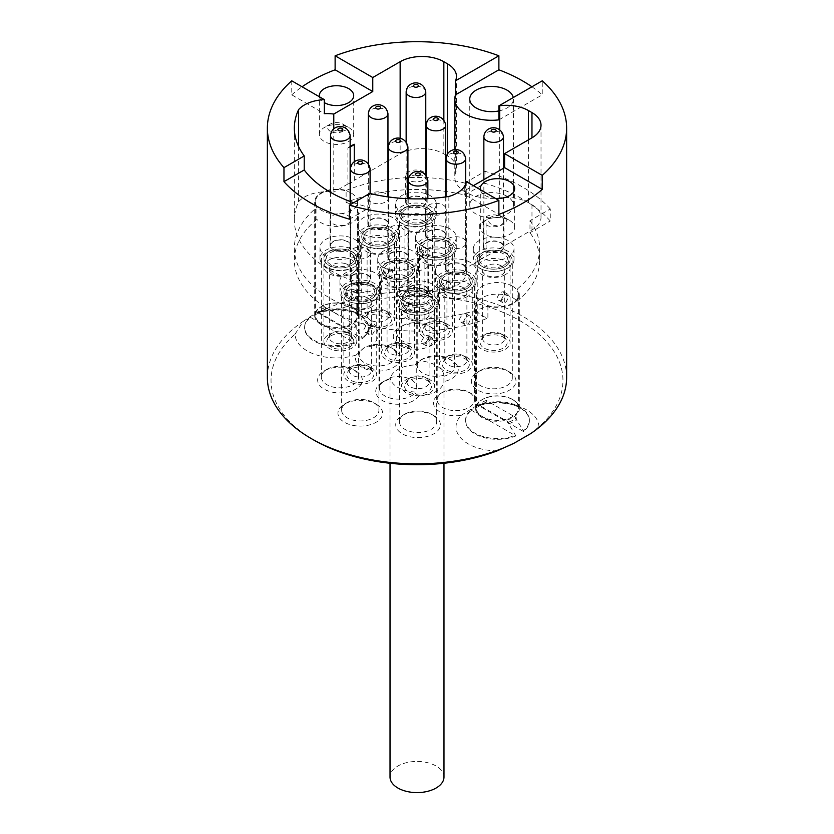<?xml version="1.0" encoding="UTF-8"?>
<svg xmlns="http://www.w3.org/2000/svg" width="834" height="834" viewBox="0 0 834 834"><rect width="100%" height="100%" fill="white"/><g stroke="black" fill="none" stroke-linecap="round" stroke-linejoin="round"><path stroke-width="0.63" stroke-dasharray="4.17 3.13" d="M390.093 377.635A18.64 10.759 180 0 1 416.739 387.362A18.64 10.759 180 0 1 414.936 391.98L414.936 392.981L418.929 395.994A26.98 15.575 0 0 0 443.917 381.565L443.907 375.258A18.64 10.759 180 0 1 417.261 365.532A18.64 10.759 180 0 1 419.064 360.913L419.064 361.914L415.071 364.917A26.98 15.575 0 0 0 390.083 379.334L390.093 377.635A26.98 15.575 0 0 0 397.922 387.466A26.98 15.575 0 0 0 414.936 391.98M443.907 375.258A26.98 15.575 0 0 0 419.064 360.913M443.98 777.017A26.98 15.575 0 0 0 417 761.442A26.98 15.575 0 0 0 390.02 777.017M390.093 378.636A18.64 10.759 0 0 0 384.912 380.752A18.64 10.759 0 0 0 379.449 388.363A18.64 10.759 0 0 0 393.992 398.861A18.64 10.759 0 0 0 414.936 392.981M414.936 275.814A18.64 10.759 180 0 1 384.912 278.806A18.64 10.759 180 0 1 379.449 271.196A18.64 10.759 180 0 1 398.089 260.427A18.64 10.759 180 0 1 416.739 271.196A18.64 10.759 180 0 1 414.936 275.814M418.929 395.994A22.32 12.885 180 0 1 385.933 402.176A22.32 12.885 180 0 1 382.306 382.253A22.32 12.885 180 0 1 390.083 379.334M433.826 415.603L433.826 415.603A22.32 12.885 180 0 1 433.826 433.826A22.32 12.885 180 0 1 402.259 433.826A22.32 12.885 180 0 1 402.259 415.603A22.32 12.885 180 0 1 433.826 415.603L431.22 414.102A18.64 10.759 0 0 0 404.855 414.102A18.64 10.759 0 0 0 399.403 421.712A18.64 10.759 0 0 0 418.043 432.471A18.64 10.759 0 0 0 436.682 421.712A18.64 10.759 0 0 0 431.22 414.102L433.826 415.603M376.061 404.083L376.061 404.083A22.32 12.885 180 0 1 376.061 422.306A22.32 12.885 180 0 1 344.494 422.306A22.32 12.885 180 0 1 344.494 404.083A22.32 12.885 180 0 1 376.061 404.083L373.465 402.582A18.64 10.759 0 0 0 347.1 402.582A18.64 10.759 0 0 0 341.638 410.192A18.64 10.759 0 0 0 360.278 420.962A18.64 10.759 0 0 0 378.928 410.192A18.64 10.759 0 0 0 373.465 402.582L376.061 404.083M497.21 450.85A41.46 23.936 180 0 1 461.139 415.405A22.32 12.885 180 0 1 436.401 409.202A22.32 12.885 180 0 1 440.071 393.773A22.32 12.885 180 0 1 471.637 393.773A22.32 12.885 180 0 1 477.538 405.939A41.46 23.936 180 0 1 521.594 407.451A41.46 23.936 180 0 1 538.941 426.758A145.95 84.265 0 0 0 520.207 320.871A145.95 84.265 0 0 0 336.79 310.05A41.46 23.936 180 0 1 360.632 314.522A41.46 23.936 180 0 1 372.694 345.683A22.32 12.885 180 0 1 393.575 349.112A22.32 12.885 180 0 1 383.723 370.65A22.32 12.885 180 0 1 356.149 355.065A41.46 23.936 180 0 1 295.059 334.142A145.95 84.265 0 0 0 313.793 440.039M355.764 370.942L355.764 370.942A22.32 12.885 180 0 1 355.764 389.165A22.32 12.885 180 0 1 324.197 389.165A22.32 12.885 180 0 1 324.197 370.942A22.32 12.885 180 0 1 355.764 370.942L353.168 369.441A18.64 10.759 0 0 0 326.803 369.441A18.64 10.759 0 0 0 321.34 377.051A18.64 10.759 0 0 0 339.98 387.81A18.64 10.759 0 0 0 358.62 377.051A18.64 10.759 0 0 0 353.168 369.441L355.764 370.942M431.387 327.282L431.387 327.282A22.32 12.885 180 0 1 431.387 345.505A22.32 12.885 180 0 1 399.82 345.505A22.32 12.885 180 0 1 399.82 327.282A22.32 12.885 180 0 1 431.387 327.282L428.791 325.781A18.64 10.759 0 0 0 402.426 325.781A18.64 10.759 0 0 0 396.963 333.392A18.64 10.759 0 0 0 415.603 344.15A18.64 10.759 0 0 0 434.253 333.392A18.64 10.759 0 0 0 428.791 325.781L431.387 327.282M415.071 364.917A22.32 12.885 180 0 1 420.117 360.424A22.32 12.885 180 0 1 451.694 360.424A22.32 12.885 180 0 1 443.917 381.565M509.449 371.943L509.449 371.943A22.32 12.885 180 0 1 509.449 390.166A22.32 12.885 180 0 1 477.882 390.166A22.32 12.885 180 0 1 477.882 371.943A22.32 12.885 180 0 1 509.449 371.943L506.853 370.442A18.64 10.759 0 0 0 480.488 370.442A18.64 10.759 0 0 0 475.026 378.052A18.64 10.759 0 0 0 493.665 388.811A18.64 10.759 0 0 0 512.305 378.052A18.64 10.759 0 0 0 506.853 370.442L509.449 371.943M317.316 312.489L325.375 309.216L325.375 307.527L355.294 324.801L355.294 326.49L362.561 338.604L318.108 312.948L318.108 312.166A31.89 18.411 0 0 1 355.065 312.218L360.632 314.522M310.477 317.347L354.93 343.014A31.89 18.411 180 0 1 321.861 344.327A31.89 18.411 180 0 1 304.629 327.981A31.89 18.411 180 0 1 310.477 317.347L310.477 316.566A31.89 18.411 0 0 0 304.629 327.199A31.89 18.411 0 0 0 304.629 327.314A31.89 18.411 0 0 0 321.945 343.577A31.89 18.411 0 0 0 354.93 342.232L347.663 330.9L347.663 329.201A21.83 12.604 0 0 0 355.294 324.801M347.663 329.201L317.744 311.926L317.744 313.626L309.685 316.889M325.375 307.527A21.83 12.604 0 0 0 317.744 311.926M354.93 343.014L354.93 342.232M330.274 131.292A8.83 5.098 180 0 1 330.274 124.089A8.83 5.098 180 0 1 342.764 124.089L348.664 127.487A17.17 9.914 180 0 1 353.689 134.503A17.17 9.914 180 0 1 336.519 144.418A17.17 9.914 180 0 1 319.349 134.503A17.17 9.914 180 0 1 324.374 127.487A17.17 9.914 180 0 1 348.664 127.487L342.764 124.089A8.83 5.098 180 0 1 342.764 131.292A8.83 5.098 180 0 1 330.274 131.292M350.144 183.053A21.1 12.176 180 0 1 347.893 184.012L347.893 147.962A21.1 12.176 0 0 0 350.144 147.003M354.283 161.838L354.283 180.321A21.1 12.176 180 0 1 350.468 182.896M351.531 306.495A21.225 12.26 180 0 1 353.262 307.621A21.225 12.26 180 0 1 350.572 324.343A21.225 12.26 180 0 1 321.507 323.821A21.225 12.26 180 0 1 319.776 307.621A21.225 12.26 180 0 1 351.531 306.495M321.08 324.634A21.83 12.604 180 0 1 314.689 315.732A21.83 12.604 180 0 1 319.297 307.975A21.83 12.604 180 0 1 346.11 304.41A21.83 12.604 180 0 1 353.741 307.975A21.83 12.604 180 0 1 358.349 315.732A21.83 12.604 180 0 1 344.869 327.376A21.83 12.604 180 0 1 321.08 324.634M347.893 147.962L350.144 146.294M351.437 193.186A21.1 12.176 0 0 0 328.44 190.548A21.1 12.176 0 0 0 315.419 201.797A21.1 12.176 0 0 0 336.519 213.973A21.1 12.176 0 0 0 357.609 201.797A21.1 12.176 0 0 0 351.437 193.186M351.437 306.547A21.1 12.176 0 0 0 328.44 303.91A21.1 12.176 0 0 0 315.419 315.158A21.1 12.176 0 0 0 336.519 327.335A21.1 12.176 0 0 0 357.609 315.158A21.1 12.176 0 0 0 351.437 306.547M318.108 312.948A31.89 18.411 180 0 1 351.177 311.624A31.89 18.411 180 0 1 368.409 327.981A31.89 18.411 180 0 1 362.561 338.604M362.561 337.822A31.89 18.411 0 0 0 368.409 327.199A31.89 18.411 0 0 0 355.065 312.218M425.767 148.754A30.91 17.848 0 0 0 400.143 153.852L388.279 160.691M387.956 160.879L354.283 180.321M333.777 128.905L333.777 192.164A31.661 18.275 0 0 0 330.525 191.841M347.893 184.012L333.777 192.164M303.284 321.278L315.471 313.25L319.724 311.791L336.79 310.05M295.069 334.142L303.295 321.288A149.63 86.392 180 0 0 267.37 377.448M325.375 309.216A21.83 12.604 0 0 0 323.821 309.8A21.83 12.604 0 0 0 317.744 313.626M347.663 330.9A21.83 12.604 0 0 0 355.294 326.49M356.149 355.065L363.624 348.185L372.694 345.683M346.11 202.495A21.83 12.604 180 0 1 358.349 213.817A21.83 12.604 180 0 1 341.44 226.097A21.83 12.604 180 0 1 316.91 219.352L316.91 207.332A21.83 12.604 180 0 1 314.689 201.797A21.83 12.604 180 0 1 346.11 190.475L346.11 202.495A122.65 70.807 0 0 1 464.757 195.052L485.044 183.344A149.63 86.392 180 0 1 550.263 220.989L550.263 208.98L529.976 220.687L529.976 232.707L550.263 220.989M478.289 405.418L486.337 402.155L486.337 400.456L516.256 417.73L516.256 419.419L523.523 430.751A31.89 18.411 0 0 0 529.371 420.127A31.89 18.411 0 0 0 516.027 405.147A31.89 18.411 0 0 0 479.07 405.095L479.07 405.877A31.89 18.411 180 0 1 512.139 404.563A31.89 18.411 180 0 1 529.371 420.909A31.89 18.411 180 0 1 523.523 431.532L479.07 405.877M523.523 430.751L523.523 431.532M491.236 224.231A8.83 5.098 180 0 1 491.236 217.017A8.83 5.098 180 0 1 503.726 217.017L509.626 220.426A17.17 9.914 180 0 1 514.651 227.432A17.17 9.914 180 0 1 497.481 237.346A17.17 9.914 180 0 1 480.311 227.432A17.17 9.914 180 0 1 485.336 220.426A17.17 9.914 180 0 1 509.626 220.426L503.726 217.017A8.83 5.098 180 0 1 503.726 224.231A8.83 5.098 180 0 1 491.236 224.231M486.107 256.434L486.107 220.374A21.1 12.176 0 0 0 482.563 222.021A21.1 12.176 0 0 0 479.717 224.075L479.717 260.125A21.1 12.176 180 0 1 486.107 256.434L531.967 229.955A30.91 17.848 0 0 0 541.016 217.34A30.91 17.848 0 0 0 531.967 204.716L528.402 202.662A30.91 17.848 0 0 0 499.712 197.877A36.79 21.246 180 0 1 454.791 177.162A36.79 21.246 180 0 1 455.698 172.471A30.91 17.848 0 0 0 456.469 168.52A30.91 17.848 0 0 0 447.41 155.906L446.638 155.458M512.493 399.423A21.225 12.26 180 0 1 514.224 400.56A21.225 12.26 180 0 1 511.534 417.271A21.225 12.26 180 0 1 482.469 416.76A21.225 12.26 180 0 1 480.738 400.56A21.225 12.26 180 0 1 512.493 399.423M482.042 417.573A21.83 12.604 180 0 1 475.651 408.66A21.83 12.604 180 0 1 480.259 400.914A21.83 12.604 180 0 1 514.703 400.914A21.83 12.604 180 0 1 517.09 403.114A21.83 12.604 180 0 1 519.311 408.66A21.83 12.604 180 0 1 505.842 420.305A21.83 12.604 180 0 1 482.042 417.573M486.107 220.374L479.717 224.075M512.399 286.114A21.1 12.176 0 0 0 489.412 283.477A21.1 12.176 0 0 0 476.391 294.725A21.1 12.176 0 0 0 497.481 306.912A21.1 12.176 0 0 0 518.581 294.725A21.1 12.176 0 0 0 512.399 286.114M512.399 399.476A21.1 12.176 0 0 0 489.412 396.838A21.1 12.176 0 0 0 476.391 408.087A21.1 12.176 0 0 0 497.481 420.273A21.1 12.176 0 0 0 518.581 408.087A21.1 12.176 0 0 0 512.399 399.476M515.892 435.942A31.89 18.411 180 0 1 482.823 437.256A31.89 18.411 180 0 1 465.591 420.909L465.591 420.127A31.89 18.411 0 0 1 471.439 409.504L471.439 410.286L515.892 435.942L508.625 423.828L508.625 422.14L478.706 404.865L478.706 406.554L470.657 409.828M486.337 400.456A21.83 12.604 0 0 0 478.706 404.865M508.625 422.14A21.83 12.604 0 0 0 516.256 417.73M465.591 420.909A31.89 18.411 180 0 1 471.439 410.286M465.591 420.127A31.89 18.411 0 0 0 497.272 438.538A31.89 18.411 0 0 0 515.892 435.16M466.258 181.562L466.258 195.583A31.463 18.16 0 0 0 466.352 194.218A31.463 18.16 0 0 0 465.57 190.183L465.57 268.287L479.717 260.125M465.57 190.183L473.368 185.669M487.89 306.047L487.89 318.067A21.83 12.604 180 0 1 475.651 306.745A21.83 12.604 180 0 1 492.56 294.465A21.83 12.604 180 0 1 517.09 301.21L517.09 289.189A21.83 12.604 180 0 1 519.311 294.725A21.83 12.604 180 0 1 487.89 306.047A122.65 70.807 180 0 1 360.653 311.155A122.65 70.807 180 0 1 294.35 248.261A122.65 70.807 180 0 1 316.91 207.332M508.625 423.828A21.83 12.604 0 0 0 516.256 419.419M486.337 402.155A21.83 12.604 0 0 0 484.783 402.739A21.83 12.604 0 0 0 478.706 406.554M335.497 250.586A9.81 5.661 0 0 0 350.144 245.655A9.81 5.661 0 0 0 340.335 239.994A9.81 5.661 0 0 0 330.525 245.655A9.81 5.661 0 0 0 335.497 250.586M347.622 241.453A10.3 5.953 180 0 1 350.634 245.655A10.3 5.953 180 0 1 340.335 251.607A10.3 5.953 180 0 1 330.035 245.655A10.3 5.953 180 0 1 336.394 240.161A10.3 5.953 180 0 1 347.622 241.453M350.363 248.251A20.36 11.759 0 0 0 319.975 258.477A20.36 11.759 0 0 0 340.335 270.226A20.36 11.759 0 0 0 360.695 258.477A20.36 11.759 0 0 0 350.363 248.251M330.306 257.894A20.36 11.759 0 0 0 360.695 247.656A20.36 11.759 0 0 0 350.363 237.429A20.36 11.759 0 0 0 319.975 247.656A20.36 11.759 0 0 0 330.306 257.894M332.245 266.744A16.44 9.487 0 0 0 356.764 258.477A16.44 9.487 0 0 0 348.424 250.221A16.44 9.487 0 0 0 323.894 258.477A16.44 9.487 0 0 0 332.245 266.744M352.626 262.502A14.126 8.152 0 0 0 354.273 257.174A14.126 8.152 0 0 0 340.335 250.325A14.126 8.152 0 0 0 326.386 257.174A14.126 8.152 0 0 0 335.643 266.182A14.126 8.152 0 0 0 352.626 262.502M354.638 271.446A16.44 9.487 180 0 1 332.245 275.032A16.44 9.487 180 0 1 323.894 266.776A16.44 9.487 180 0 1 324.113 265.254A16.44 9.487 180 0 1 348.424 258.519A16.44 9.487 180 0 1 356.556 265.254A16.44 9.487 180 0 1 356.764 266.776A16.44 9.487 180 0 1 354.638 271.446M348.424 333.141A16.44 9.487 0 0 0 323.894 341.398A16.44 9.487 0 0 0 340.335 350.885A16.44 9.487 0 0 0 356.764 341.398A16.44 9.487 0 0 0 348.424 333.141M351.573 297.446C352.646 293.349 354.096 291.014 355.909 290.451C357.181 290.524 356.139 301.137 352.855 299.771L351.573 297.446M345.766 331.838A11.04 6.37 0 0 0 330.003 335.132A11.04 6.37 0 0 0 329.294 337.395A11.04 6.37 0 0 0 340.335 343.764A11.04 6.37 0 0 0 351.375 337.395A11.04 6.37 0 0 0 350.655 335.132A11.04 6.37 0 0 0 345.766 331.838M346.975 334.611A13.49 7.787 180 0 1 352.949 338.646A13.49 7.787 180 0 1 340.335 349.185A13.49 7.787 180 0 1 327.71 338.646A13.49 7.787 180 0 1 346.975 334.611M345.766 263.742A11.04 6.37 180 0 1 351.375 269.288A11.04 6.37 180 0 1 340.335 275.668A11.04 6.37 180 0 1 329.294 269.288A11.04 6.37 180 0 1 345.766 263.742M351.354 290.868L351.083 288.877C349.404 289.492 347.893 291.796 346.527 295.799L348.039 298.197C350.561 297.863 351.667 295.413 351.354 290.868M348.424 250.221A16.44 9.487 0 0 0 323.894 258.477A16.44 9.487 0 0 0 340.335 267.964A16.44 9.487 0 0 0 356.764 258.477A16.44 9.487 0 0 0 348.424 250.221M371.213 227.828A9.81 5.661 0 0 0 381.899 229.058A9.81 5.661 0 0 0 387.956 223.825A9.81 5.661 0 0 0 378.146 218.164A9.81 5.661 0 0 0 368.336 223.825A9.81 5.661 0 0 0 371.213 227.828M385.433 219.623A10.3 5.953 180 0 1 388.446 223.825A10.3 5.953 180 0 1 378.146 229.777A10.3 5.953 180 0 1 367.846 223.825A10.3 5.953 180 0 1 374.205 218.331A10.3 5.953 180 0 1 385.433 219.623M392.543 228.339A20.36 11.759 0 0 0 370.359 225.785A20.36 11.759 0 0 0 357.786 236.648A20.36 11.759 0 0 0 378.146 248.396A20.36 11.759 0 0 0 398.506 236.648A20.36 11.759 0 0 0 392.543 228.339M363.749 234.145A20.36 11.759 0 0 0 385.933 236.689A20.36 11.759 0 0 0 398.506 225.826A20.36 11.759 0 0 0 392.543 217.518A20.36 11.759 0 0 0 370.359 214.974A20.36 11.759 0 0 0 357.786 225.826A20.36 11.759 0 0 0 363.749 234.145M366.522 243.361A16.44 9.487 0 0 0 384.432 245.415A16.44 9.487 0 0 0 394.586 236.648A16.44 9.487 0 0 0 389.77 229.944A16.44 9.487 0 0 0 371.86 227.88A16.44 9.487 0 0 0 361.716 236.648A16.44 9.487 0 0 0 366.522 243.361M388.133 242.423A14.126 8.152 0 0 0 392.095 235.344A14.126 8.152 0 0 0 378.146 228.495A14.126 8.152 0 0 0 364.208 235.344A14.126 8.152 0 0 0 371.703 243.914A14.126 8.152 0 0 0 388.133 242.423M389.77 251.649A16.44 9.487 180 0 1 366.522 251.649A16.44 9.487 180 0 1 361.716 244.946A16.44 9.487 180 0 1 361.925 243.413A16.44 9.487 180 0 1 373.1 235.907A16.44 9.487 180 0 1 389.77 238.232A16.44 9.487 180 0 1 394.367 243.413A16.44 9.487 180 0 1 394.586 244.946A16.44 9.487 180 0 1 389.77 251.649M389.77 312.854A16.44 9.487 0 0 0 371.86 310.801A16.44 9.487 0 0 0 361.716 319.568A16.44 9.487 0 0 0 378.146 329.055A16.44 9.487 0 0 0 394.586 319.568A16.44 9.487 0 0 0 389.77 312.854M385.767 277.096C387.153 272.916 389.207 270.883 391.959 270.998C394.378 272.051 390.958 282.101 387.049 279.494L385.767 277.096M385.954 311.051A11.04 6.37 0 0 0 367.825 313.303A11.04 6.37 0 0 0 367.106 315.554A11.04 6.37 0 0 0 378.146 321.934A11.04 6.37 0 0 0 389.186 315.554A11.04 6.37 0 0 0 388.477 313.303A11.04 6.37 0 0 0 385.954 311.051M387.685 314.053A13.49 7.787 180 0 1 390.771 316.816A13.49 7.787 180 0 1 378.146 327.355A13.49 7.787 180 0 1 365.521 316.816A13.49 7.787 180 0 1 387.685 314.053M385.954 242.955A11.04 6.37 180 0 1 389.186 247.458A11.04 6.37 180 0 1 378.146 253.838A11.04 6.37 180 0 1 367.106 247.458A11.04 6.37 180 0 1 373.924 241.579A11.04 6.37 180 0 1 385.954 242.955M388.613 270.727L388.008 268.725C385.423 268.704 383.306 270.706 381.67 274.73L383.108 277.222C386.611 277.764 388.446 275.606 388.613 270.727M389.77 229.934A16.44 9.487 0 0 0 371.86 227.88A16.44 9.487 0 0 0 361.716 236.648A16.44 9.487 0 0 0 378.146 246.134A16.44 9.487 0 0 0 394.586 236.648A16.44 9.487 0 0 0 389.77 229.934M408.358 205.571A9.81 5.661 0 0 0 419.252 207.332A9.81 5.661 0 0 0 425.767 201.995A9.81 5.661 0 0 0 415.957 196.334A9.81 5.661 0 0 0 406.148 201.995A9.81 5.661 0 0 0 408.358 205.571M423.245 197.794A10.3 5.953 180 0 1 426.257 201.995A10.3 5.953 180 0 1 415.957 207.947A10.3 5.953 180 0 1 405.658 201.995A10.3 5.953 180 0 1 412.017 196.501A10.3 5.953 180 0 1 423.245 197.794M431.741 207.385A20.36 11.759 0 0 0 409.129 203.736A20.36 11.759 0 0 0 395.597 214.818A20.36 11.759 0 0 0 415.957 226.567A20.36 11.759 0 0 0 436.318 214.818A20.36 11.759 0 0 0 431.741 207.385M400.174 211.429A20.36 11.759 0 0 0 422.786 215.078A20.36 11.759 0 0 0 436.318 203.996A20.36 11.759 0 0 0 431.741 196.574A20.36 11.759 0 0 0 409.129 192.925A20.36 11.759 0 0 0 395.597 203.996A20.36 11.759 0 0 0 400.174 211.429M403.218 220.812A16.44 9.487 0 0 0 421.472 223.762A16.44 9.487 0 0 0 432.398 214.818A16.44 9.487 0 0 0 428.697 208.823A16.44 9.487 0 0 0 410.453 205.883A16.44 9.487 0 0 0 399.528 214.818A16.44 9.487 0 0 0 403.218 220.812M424.881 221.146A14.126 8.152 0 0 0 429.906 213.514A14.126 8.152 0 0 0 415.957 206.665A14.126 8.152 0 0 0 402.019 213.514A14.126 8.152 0 0 0 408.889 221.886A14.126 8.152 0 0 0 424.881 221.146M426.341 230.465A16.44 9.487 180 0 1 403.218 229.11A16.44 9.487 180 0 1 399.528 223.116A16.44 9.487 180 0 1 399.736 221.583A16.44 9.487 180 0 1 411.715 213.942A16.44 9.487 180 0 1 428.697 217.121A16.44 9.487 180 0 1 432.179 221.583A16.44 9.487 180 0 1 432.398 223.116A16.44 9.487 180 0 1 426.341 230.465M428.697 291.744A16.44 9.487 0 0 0 410.453 288.793A16.44 9.487 0 0 0 399.528 297.738A16.44 9.487 0 0 0 415.957 307.225A16.44 9.487 0 0 0 432.398 297.738A16.44 9.487 0 0 0 428.697 291.744M422.067 255.673C423.589 251.441 425.872 249.554 428.916 250.033C431.626 251.597 427.164 261.198 423.245 258.04L422.067 255.673M424.516 289.7A11.04 6.37 0 0 0 414.185 287.438A11.04 6.37 0 0 0 405.637 291.473A11.04 6.37 0 0 0 404.917 293.724A11.04 6.37 0 0 0 415.957 300.104A11.04 6.37 0 0 0 426.998 293.724A11.04 6.37 0 0 0 426.289 291.473A11.04 6.37 0 0 0 424.516 289.7M426.414 292.817A13.49 7.787 180 0 1 428.582 294.975A13.49 7.787 180 0 1 415.957 305.525A13.49 7.787 180 0 1 403.343 294.975A13.49 7.787 180 0 1 413.789 290.044A13.49 7.787 180 0 1 426.414 292.817M424.516 221.604A11.04 6.37 180 0 1 426.998 225.628A11.04 6.37 180 0 1 415.957 232.008A11.04 6.37 180 0 1 404.917 225.628A11.04 6.37 180 0 1 412.257 219.623A11.04 6.37 180 0 1 424.516 221.604M426.007 249.502L425.371 247.521C422.484 247.166 420.159 249.012 418.407 253.077L419.7 255.527C423.516 256.538 425.621 254.526 426.007 249.502M428.697 208.823A16.44 9.487 0 0 0 410.453 205.873A16.44 9.487 0 0 0 399.528 214.818A16.44 9.487 0 0 0 415.957 224.304A16.44 9.487 0 0 0 432.398 214.818A16.44 9.487 0 0 0 428.697 208.823M428.968 239.348A9.81 5.661 0 0 0 439.664 240.578A9.81 5.661 0 0 0 445.721 235.344A9.81 5.661 0 0 0 435.911 229.684A9.81 5.661 0 0 0 426.091 235.344A9.81 5.661 0 0 0 428.968 239.348M443.188 231.133A10.3 5.953 180 0 1 446.211 235.344A10.3 5.953 180 0 1 435.911 241.297A10.3 5.953 180 0 1 425.601 235.344A10.3 5.953 180 0 1 431.96 229.85A10.3 5.953 180 0 1 443.188 231.133M450.308 239.848A20.36 11.759 0 0 0 428.113 237.304A20.36 11.759 0 0 0 415.551 248.167A20.36 11.759 0 0 0 435.911 259.916A20.36 11.759 0 0 0 456.271 248.167A20.36 11.759 0 0 0 450.308 239.848M421.514 245.655A20.36 11.759 0 0 0 443.698 248.209A20.36 11.759 0 0 0 456.271 237.346A20.36 11.759 0 0 0 450.308 229.037A20.36 11.759 0 0 0 428.113 226.483A20.36 11.759 0 0 0 415.551 237.346A20.36 11.759 0 0 0 421.514 245.655M424.287 254.881A16.44 9.487 0 0 0 442.197 256.935A16.44 9.487 0 0 0 452.341 248.167A16.44 9.487 0 0 0 447.524 241.453A16.44 9.487 0 0 0 429.614 239.4A16.44 9.487 0 0 0 419.471 248.167A16.44 9.487 0 0 0 424.287 254.881M445.898 253.932A14.126 8.152 0 0 0 449.849 246.854A14.126 8.152 0 0 0 435.911 240.015A14.126 8.152 0 0 0 421.962 246.854A14.126 8.152 0 0 0 429.468 255.423A14.126 8.152 0 0 0 445.898 253.932M447.524 263.169A16.44 9.487 180 0 1 424.287 263.169A16.44 9.487 180 0 1 419.471 256.455A16.44 9.487 180 0 1 419.69 254.933A16.44 9.487 180 0 1 430.865 247.427A16.44 9.487 180 0 1 447.524 249.752A16.44 9.487 180 0 1 452.132 254.933A16.44 9.487 180 0 1 452.341 256.455A16.44 9.487 180 0 1 447.524 263.169M447.524 324.374A16.44 9.487 0 0 0 429.614 322.31A16.44 9.487 0 0 0 419.471 331.077A16.44 9.487 0 0 0 435.911 340.574A16.44 9.487 0 0 0 452.341 331.077A16.44 9.487 0 0 0 447.524 324.374M443.532 288.616C444.908 284.436 446.972 282.403 449.724 282.517C452.132 283.57 448.723 293.62 444.814 291.014L443.532 288.616M443.709 322.57A11.04 6.37 0 0 0 425.58 324.822A11.04 6.37 0 0 0 424.871 327.074A11.04 6.37 0 0 0 435.911 333.444A11.04 6.37 0 0 0 446.941 327.074A11.04 6.37 0 0 0 446.232 324.822A11.04 6.37 0 0 0 443.709 322.57M445.45 325.573A13.49 7.787 180 0 1 448.525 328.325A13.49 7.787 180 0 1 435.911 338.875A13.49 7.787 180 0 1 423.286 328.325A13.49 7.787 180 0 1 445.45 325.573M443.709 254.474A11.04 6.37 180 0 1 446.941 258.978A11.04 6.37 180 0 1 435.911 265.348A11.04 6.37 180 0 1 424.871 258.978A11.04 6.37 180 0 1 431.678 253.088A11.04 6.37 180 0 1 443.709 254.474M446.367 282.246L445.773 280.234C443.177 280.214 441.061 282.226 439.435 286.25L440.863 288.731C444.376 289.283 446.211 287.125 446.367 282.246M447.524 241.453A16.44 9.487 0 0 0 429.614 239.4A16.44 9.487 0 0 0 419.471 248.167A16.44 9.487 0 0 0 435.911 257.654A16.44 9.487 0 0 0 452.341 248.167A16.44 9.487 0 0 0 447.524 241.453M391.156 261.178A9.81 5.661 0 0 0 401.852 262.408A9.81 5.661 0 0 0 407.909 257.174A9.81 5.661 0 0 0 398.089 251.514A9.81 5.661 0 0 0 388.279 257.174A9.81 5.661 0 0 0 391.156 261.178M405.376 252.973A10.3 5.953 180 0 1 408.399 257.174A10.3 5.953 180 0 1 398.089 263.127A10.3 5.953 180 0 1 387.789 257.174A10.3 5.953 180 0 1 394.148 251.68A10.3 5.953 180 0 1 405.376 252.973M412.486 261.678A20.36 11.759 0 0 0 390.302 259.134A20.36 11.759 0 0 0 377.729 269.997A20.36 11.759 0 0 0 398.089 281.746A20.36 11.759 0 0 0 418.449 269.997A20.36 11.759 0 0 0 412.486 261.678M383.692 267.485A20.36 11.759 0 0 0 405.887 270.039A20.36 11.759 0 0 0 418.449 259.176A20.36 11.759 0 0 0 412.486 250.867A20.36 11.759 0 0 0 390.302 248.313A20.36 11.759 0 0 0 377.729 259.176A20.36 11.759 0 0 0 383.692 267.485M386.476 276.711A16.44 9.487 0 0 0 404.386 278.764A16.44 9.487 0 0 0 414.529 269.997A16.44 9.487 0 0 0 409.713 263.294A16.44 9.487 0 0 0 391.803 261.23A16.44 9.487 0 0 0 381.659 269.997A16.44 9.487 0 0 0 386.476 276.711M408.087 275.762A14.126 8.152 0 0 0 412.038 268.684A14.126 8.152 0 0 0 398.089 261.845A14.126 8.152 0 0 0 384.151 268.684A14.126 8.152 0 0 0 391.657 277.263A14.126 8.152 0 0 0 408.087 275.762M409.713 284.999A16.44 9.487 180 0 1 386.476 284.999A16.44 9.487 180 0 1 381.659 278.285A16.44 9.487 180 0 1 381.868 276.763A16.44 9.487 180 0 1 393.054 269.257A16.44 9.487 180 0 1 409.713 271.582A16.44 9.487 180 0 1 414.31 276.763A16.44 9.487 180 0 1 414.529 278.285A16.44 9.487 180 0 1 409.713 284.999M409.713 346.204A16.44 9.487 0 0 0 391.803 344.15A16.44 9.487 0 0 0 381.659 352.907A16.44 9.487 0 0 0 398.089 362.404A16.44 9.487 0 0 0 414.529 352.907A16.44 9.487 0 0 0 409.713 346.204M405.72 310.446C407.096 306.266 409.16 304.233 411.902 304.347C414.321 305.4 410.912 315.45 407.002 312.844L405.72 310.446M405.897 344.4A11.04 6.37 0 0 0 387.768 346.652A11.04 6.37 0 0 0 387.059 348.904A11.04 6.37 0 0 0 398.089 355.284A11.04 6.37 0 0 0 409.129 348.904A11.04 6.37 0 0 0 408.42 346.652A11.04 6.37 0 0 0 405.897 344.4M407.638 347.403A13.49 7.787 180 0 1 410.714 350.155A13.49 7.787 180 0 1 398.089 360.705A13.49 7.787 180 0 1 385.475 350.155A13.49 7.787 180 0 1 407.638 347.403M405.897 276.304A11.04 6.37 180 0 1 409.129 280.808A11.04 6.37 180 0 1 398.089 287.177A11.04 6.37 180 0 1 387.059 280.808A11.04 6.37 180 0 1 393.867 274.918A11.04 6.37 180 0 1 405.897 276.304M408.556 304.076L407.962 302.064C405.366 302.044 403.249 304.056 401.613 308.08L403.051 310.561C406.565 311.113 408.399 308.955 408.556 304.076M409.713 263.283A16.44 9.487 0 0 0 391.803 261.23A16.44 9.487 0 0 0 381.659 269.997A16.44 9.487 0 0 0 398.089 279.484A16.44 9.487 0 0 0 414.529 269.997A16.44 9.487 0 0 0 409.713 263.283M353.345 283.007A9.81 5.661 0 0 0 364.031 284.238A9.81 5.661 0 0 0 370.098 279.004A9.81 5.661 0 0 0 360.278 273.344A9.81 5.661 0 0 0 350.468 279.004A9.81 5.661 0 0 0 353.345 283.007M367.565 274.803A10.3 5.953 180 0 1 370.588 279.004A10.3 5.953 180 0 1 360.278 284.957A10.3 5.953 180 0 1 349.978 279.004A10.3 5.953 180 0 1 356.337 273.51A10.3 5.953 180 0 1 367.565 274.803M374.674 283.508A20.36 11.759 0 0 0 352.49 280.964A20.36 11.759 0 0 0 339.918 291.827A20.36 11.759 0 0 0 360.278 303.576A20.36 11.759 0 0 0 380.638 291.827A20.36 11.759 0 0 0 374.674 283.508M345.881 289.325A20.36 11.759 0 0 0 368.075 291.869A20.36 11.759 0 0 0 380.638 281.006A20.36 11.759 0 0 0 374.674 272.697A20.36 11.759 0 0 0 352.49 270.153A20.36 11.759 0 0 0 339.918 281.006A20.36 11.759 0 0 0 345.881 289.325M348.664 298.541A16.44 9.487 0 0 0 366.574 300.594A16.44 9.487 0 0 0 376.718 291.827A16.44 9.487 0 0 0 371.901 285.124A16.44 9.487 0 0 0 353.991 283.06A16.44 9.487 0 0 0 343.848 291.827A16.44 9.487 0 0 0 348.664 298.541M370.275 297.602A14.126 8.152 0 0 0 374.226 290.524A14.126 8.152 0 0 0 360.278 283.675A14.126 8.152 0 0 0 346.339 290.524A14.126 8.152 0 0 0 353.835 299.093A14.126 8.152 0 0 0 370.275 297.602M371.901 306.829A16.44 9.487 180 0 1 348.664 306.829A16.44 9.487 180 0 1 343.848 300.125A16.44 9.487 180 0 1 344.056 298.593A16.44 9.487 180 0 1 355.232 291.087A16.44 9.487 180 0 1 371.901 293.412A16.44 9.487 180 0 1 376.499 298.593A16.44 9.487 180 0 1 376.718 300.125A16.44 9.487 180 0 1 371.901 306.829M371.901 368.034A16.44 9.487 0 0 0 353.991 365.98A16.44 9.487 0 0 0 343.848 374.747A16.44 9.487 0 0 0 360.278 384.234A16.44 9.487 0 0 0 376.718 374.747A16.44 9.487 0 0 0 371.901 368.034M367.898 332.276C369.285 328.096 371.349 326.063 374.091 326.177C376.509 327.23 373.1 337.28 369.191 334.674L367.898 332.276M368.086 366.23A11.04 6.37 0 0 0 349.957 368.482A11.04 6.37 0 0 0 349.238 370.734A11.04 6.37 0 0 0 360.278 377.114A11.04 6.37 0 0 0 371.318 370.734A11.04 6.37 0 0 0 370.609 368.482A11.04 6.37 0 0 0 368.086 366.23M369.816 369.233A13.49 7.787 180 0 1 372.902 371.985A13.49 7.787 180 0 1 360.278 382.535A13.49 7.787 180 0 1 347.663 371.985A13.49 7.787 180 0 1 369.816 369.233M368.086 298.134A11.04 6.37 180 0 1 371.318 302.638A11.04 6.37 180 0 1 360.278 309.018A11.04 6.37 180 0 1 349.238 302.638A11.04 6.37 180 0 1 356.055 296.748A11.04 6.37 180 0 1 368.086 298.134M370.744 325.906L370.14 323.905C367.554 323.884 365.438 325.886 363.801 329.91L365.24 332.401C368.743 332.943 370.577 330.785 370.744 325.906M371.901 285.113A16.44 9.487 0 0 0 353.991 283.06A16.44 9.487 0 0 0 343.848 291.827A16.44 9.487 0 0 0 360.278 301.314A16.44 9.487 0 0 0 376.718 291.827A16.44 9.487 0 0 0 371.901 285.113M411.099 294.527A9.81 5.661 0 0 0 421.796 295.757A9.81 5.661 0 0 0 427.852 290.524A9.81 5.661 0 0 0 418.043 284.853A9.81 5.661 0 0 0 408.233 290.524A9.81 5.661 0 0 0 411.099 294.527M425.33 286.312A10.3 5.953 180 0 1 428.342 290.524A10.3 5.953 180 0 1 418.043 296.466A10.3 5.953 180 0 1 407.743 290.524A10.3 5.953 180 0 1 414.102 285.03A10.3 5.953 180 0 1 425.33 286.312M432.439 295.027A20.36 11.759 0 0 0 410.245 292.484A20.36 11.759 0 0 0 397.682 303.336A20.36 11.759 0 0 0 418.043 315.096A20.36 11.759 0 0 0 438.403 303.336A20.36 11.759 0 0 0 432.439 295.027M403.646 300.834A20.36 11.759 0 0 0 425.83 303.388A20.36 11.759 0 0 0 438.403 292.526A20.36 11.759 0 0 0 432.439 284.217A20.36 11.759 0 0 0 410.245 281.663A20.36 11.759 0 0 0 397.682 292.526A20.36 11.759 0 0 0 403.646 300.834M406.419 310.06A16.44 9.487 0 0 0 424.329 312.114A16.44 9.487 0 0 0 434.472 303.347A16.44 9.487 0 0 0 429.666 296.633A16.44 9.487 0 0 0 411.756 294.579A16.44 9.487 0 0 0 401.602 303.347A16.44 9.487 0 0 0 406.419 310.06M428.03 309.112A14.126 8.152 0 0 0 431.981 302.033A14.126 8.152 0 0 0 418.043 295.194A14.126 8.152 0 0 0 404.094 302.033A14.126 8.152 0 0 0 411.6 310.602A14.126 8.152 0 0 0 428.03 309.112M429.666 318.348A16.44 9.487 180 0 1 406.419 318.348A16.44 9.487 180 0 1 401.602 311.635A16.44 9.487 180 0 1 401.821 310.112A16.44 9.487 180 0 1 412.997 302.606A16.44 9.487 180 0 1 429.666 304.931A16.44 9.487 180 0 1 434.264 310.112A16.44 9.487 180 0 1 434.472 311.635A16.44 9.487 180 0 1 429.666 318.348M429.666 379.553A16.44 9.487 0 0 0 411.756 377.489A16.44 9.487 0 0 0 401.602 386.257A16.44 9.487 0 0 0 418.043 395.743A16.44 9.487 0 0 0 434.472 386.257A16.44 9.487 0 0 0 429.666 379.553M425.663 343.796C427.039 339.615 429.103 337.582 431.856 337.697C434.264 338.75 430.855 348.789 426.945 346.193L425.663 343.796M425.851 377.75A11.04 6.37 0 0 0 407.711 380.002A11.04 6.37 0 0 0 407.002 382.253A11.04 6.37 0 0 0 418.043 388.623A11.04 6.37 0 0 0 429.083 382.253A11.04 6.37 0 0 0 428.363 380.002A11.04 6.37 0 0 0 425.851 377.75M427.581 380.752A13.49 7.787 180 0 1 430.657 383.504A13.49 7.787 180 0 1 418.043 394.044A13.49 7.787 180 0 1 405.418 383.504A13.49 7.787 180 0 1 427.581 380.752M425.851 309.654A11.04 6.37 180 0 1 429.083 314.157A11.04 6.37 180 0 1 418.043 320.527A11.04 6.37 180 0 1 407.002 314.157A11.04 6.37 180 0 1 413.82 308.267A11.04 6.37 180 0 1 425.851 309.654M428.499 337.416L427.905 335.414C425.309 335.393 423.203 337.395 421.566 341.429L422.994 343.91C426.508 344.463 428.342 342.294 428.499 337.416M429.666 296.633A16.44 9.487 0 0 0 411.756 294.579A16.44 9.487 0 0 0 401.602 303.336A16.44 9.487 0 0 0 418.043 312.833A16.44 9.487 0 0 0 434.472 303.336A16.44 9.487 0 0 0 429.666 296.633M448.911 272.697A9.81 5.661 0 0 0 459.607 273.927A9.81 5.661 0 0 0 465.664 268.694A9.81 5.661 0 0 0 455.854 263.023A9.81 5.661 0 0 0 446.044 268.694A9.81 5.661 0 0 0 448.911 272.697M463.141 264.482A10.3 5.953 180 0 1 466.154 268.694A10.3 5.953 180 0 1 455.854 274.636A10.3 5.953 180 0 1 445.554 268.694A10.3 5.953 180 0 1 451.913 263.2A10.3 5.953 180 0 1 463.141 264.482M470.251 273.198A20.36 11.759 0 0 0 448.067 270.654A20.36 11.759 0 0 0 435.494 281.506A20.36 11.759 0 0 0 455.854 293.266A20.36 11.759 0 0 0 476.214 281.506A20.36 11.759 0 0 0 470.251 273.198M441.457 279.004A20.36 11.759 0 0 0 463.641 281.558A20.36 11.759 0 0 0 476.214 270.696A20.36 11.759 0 0 0 470.251 262.387A20.36 11.759 0 0 0 448.067 259.833A20.36 11.759 0 0 0 435.494 270.696A20.36 11.759 0 0 0 441.457 279.004M444.23 288.22A16.44 9.487 0 0 0 462.14 290.284A16.44 9.487 0 0 0 472.284 281.517A16.44 9.487 0 0 0 467.478 274.803A16.44 9.487 0 0 0 449.568 272.749A16.44 9.487 0 0 0 439.414 281.517A16.44 9.487 0 0 0 444.23 288.22M465.841 287.282A14.126 8.152 0 0 0 469.792 280.203A14.126 8.152 0 0 0 455.854 273.354A14.126 8.152 0 0 0 441.905 280.203A14.126 8.152 0 0 0 449.411 288.772A14.126 8.152 0 0 0 465.841 287.282M467.478 296.518A16.44 9.487 180 0 1 444.23 296.518A16.44 9.487 180 0 1 439.414 289.805A16.44 9.487 180 0 1 439.633 288.283A16.44 9.487 180 0 1 450.808 280.777A16.44 9.487 180 0 1 467.478 283.101A16.44 9.487 180 0 1 472.075 288.283A16.44 9.487 180 0 1 472.284 289.805A16.44 9.487 180 0 1 467.478 296.518M467.478 357.723A16.44 9.487 0 0 0 449.568 355.659A16.44 9.487 0 0 0 439.414 364.427A16.44 9.487 0 0 0 455.854 373.913A16.44 9.487 0 0 0 472.284 364.427A16.44 9.487 0 0 0 467.478 357.723M463.475 321.966C464.851 317.785 466.915 315.752 469.667 315.867C472.086 316.92 468.666 326.959 464.757 324.363L463.475 321.966M463.662 355.92A11.04 6.37 0 0 0 445.523 358.172A11.04 6.37 0 0 0 444.814 360.424A11.04 6.37 0 0 0 455.854 366.793A11.04 6.37 0 0 0 466.894 360.424A11.04 6.37 0 0 0 466.175 358.172A11.04 6.37 0 0 0 463.662 355.92M465.393 358.922A13.49 7.787 180 0 1 468.479 361.675A13.49 7.787 180 0 1 455.854 372.214A13.49 7.787 180 0 1 443.229 361.675A13.49 7.787 180 0 1 465.393 358.922M463.662 287.824A11.04 6.37 180 0 1 466.894 292.327A11.04 6.37 180 0 1 455.854 298.697A11.04 6.37 180 0 1 444.814 292.327A11.04 6.37 180 0 1 451.632 286.437A11.04 6.37 180 0 1 463.662 287.824M466.31 315.586L465.716 313.584C463.12 313.563 461.014 315.565 459.378 319.599L460.806 322.08C464.319 322.633 466.154 320.464 466.31 315.586M467.478 274.803A16.44 9.487 0 0 0 449.568 272.739A16.44 9.487 0 0 0 439.414 281.506A16.44 9.487 0 0 0 455.854 291.003A16.44 9.487 0 0 0 472.284 281.506A16.44 9.487 0 0 0 467.478 274.803M486.733 250.867A9.81 5.661 0 0 0 497.418 252.097A9.81 5.661 0 0 0 503.475 246.864A9.81 5.661 0 0 0 493.665 241.193A9.81 5.661 0 0 0 483.856 246.864A9.81 5.661 0 0 0 486.733 250.867M500.953 242.652A10.3 5.953 180 0 1 503.965 246.864A10.3 5.953 180 0 1 493.665 252.806A10.3 5.953 180 0 1 483.366 246.864A10.3 5.953 180 0 1 489.725 241.36A10.3 5.953 180 0 1 500.953 242.652M508.062 251.368A20.36 11.759 0 0 0 485.878 248.813A20.36 11.759 0 0 0 473.305 259.676A20.36 11.759 0 0 0 493.665 271.436A20.36 11.759 0 0 0 514.025 259.676A20.36 11.759 0 0 0 508.062 251.368M479.269 257.174A20.36 11.759 0 0 0 501.453 259.718A20.36 11.759 0 0 0 514.025 248.866A20.36 11.759 0 0 0 508.062 240.546A20.36 11.759 0 0 0 485.878 238.003A20.36 11.759 0 0 0 473.305 248.866A20.36 11.759 0 0 0 479.269 257.174M482.042 266.39A16.44 9.487 0 0 0 499.952 268.454A16.44 9.487 0 0 0 510.106 259.687A16.44 9.487 0 0 0 505.289 252.973A16.44 9.487 0 0 0 487.379 250.919A16.44 9.487 0 0 0 477.236 259.687A16.44 9.487 0 0 0 482.042 266.39M503.653 265.452A14.126 8.152 0 0 0 507.614 258.373A14.126 8.152 0 0 0 493.665 251.524A14.126 8.152 0 0 0 479.727 258.373A14.126 8.152 0 0 0 487.223 266.943A14.126 8.152 0 0 0 503.653 265.452M505.289 274.688A16.44 9.487 180 0 1 482.042 274.688A16.44 9.487 180 0 1 477.236 267.975A16.44 9.487 180 0 1 477.444 266.453A16.44 9.487 180 0 1 488.62 258.947A16.44 9.487 180 0 1 505.289 261.261A16.44 9.487 180 0 1 509.887 266.453A16.44 9.487 180 0 1 510.106 267.975A16.44 9.487 180 0 1 505.289 274.688M505.289 335.883A16.44 9.487 0 0 0 487.379 333.829A16.44 9.487 0 0 0 477.236 342.597A16.44 9.487 0 0 0 493.665 352.084A16.44 9.487 0 0 0 510.106 342.597A16.44 9.487 0 0 0 505.289 335.883M501.286 300.136C502.673 295.955 504.737 293.922 507.479 294.037C509.897 295.08 506.478 305.129 502.568 302.534L501.286 300.136M501.474 334.09A11.04 6.37 0 0 0 483.345 336.342A11.04 6.37 0 0 0 482.625 338.594A11.04 6.37 0 0 0 493.665 344.963A11.04 6.37 0 0 0 504.706 338.594A11.04 6.37 0 0 0 503.997 336.342A11.04 6.37 0 0 0 501.474 334.09M503.204 337.092A13.49 7.787 180 0 1 506.29 339.845A13.49 7.787 180 0 1 493.665 350.384A13.49 7.787 180 0 1 481.051 339.845A13.49 7.787 180 0 1 503.204 337.092M501.474 265.983A11.04 6.37 180 0 1 504.706 270.497A11.04 6.37 180 0 1 493.665 276.867A11.04 6.37 180 0 1 482.625 270.497A11.04 6.37 180 0 1 489.443 264.607A11.04 6.37 180 0 1 501.474 265.983M504.132 293.756L503.527 291.754C500.942 291.733 498.826 293.735 497.189 297.769L498.628 300.25C502.131 300.803 503.965 298.635 504.132 293.756M505.289 252.973A16.44 9.487 0 0 0 487.379 250.909A16.44 9.487 0 0 0 477.236 259.676A16.44 9.487 0 0 0 493.665 269.163A16.44 9.487 0 0 0 510.106 259.676A16.44 9.487 0 0 0 505.289 252.973M517.09 301.21A122.65 70.807 0 0 0 539.65 260.281A122.65 70.807 0 0 0 529.976 232.707M529.976 220.687A122.65 70.807 180 0 1 539.65 248.261A122.65 70.807 180 0 1 517.09 289.189M404.855 312.156A18.64 10.759 180 0 1 399.403 304.546A18.64 10.759 180 0 1 410.901 294.6A18.64 10.759 180 0 1 431.22 296.935A18.64 10.759 180 0 1 436.682 304.546A18.64 10.759 180 0 1 425.173 314.491A18.64 10.759 180 0 1 404.855 312.156M480.488 268.496A18.64 10.759 180 0 1 475.026 260.875A18.64 10.759 180 0 1 486.535 250.94A18.64 10.759 180 0 1 506.853 253.265A18.64 10.759 180 0 1 512.305 260.875A18.64 10.759 180 0 1 500.796 270.821A18.64 10.759 180 0 1 480.488 268.496M473.962 402.426A18.64 10.759 0 0 0 474.494 399.882A18.64 10.759 0 0 0 469.031 392.272A18.64 10.759 0 0 0 442.666 392.272A18.64 10.759 0 0 0 437.214 399.882A18.64 10.759 0 0 0 448.723 409.828A18.64 10.759 0 0 0 469.031 407.492A18.64 10.759 0 0 0 473.962 402.426M477.538 405.939L474.4 407.034L461.139 415.405M442.666 290.326A18.64 10.759 180 0 1 437.214 282.716A18.64 10.759 180 0 1 455.854 271.947A18.64 10.759 180 0 1 474.494 282.716A18.64 10.759 180 0 1 473.962 285.259A18.64 10.759 180 0 1 460.879 293.078A18.64 10.759 180 0 1 442.666 290.326M443.907 376.259A18.64 10.759 0 0 0 454.551 366.533A18.64 10.759 0 0 0 449.088 358.922A18.64 10.759 0 0 0 422.723 358.922A18.64 10.759 0 0 0 419.064 361.914M443.907 259.082A18.64 10.759 180 0 1 422.723 256.976A18.64 10.759 180 0 1 417.261 249.366A18.64 10.759 180 0 1 435.911 238.597A18.64 10.759 180 0 1 454.551 249.366A18.64 10.759 180 0 1 443.907 259.082M402.426 223.835A18.64 10.759 180 0 1 396.963 216.225A18.64 10.759 180 0 1 408.472 206.279A18.64 10.759 180 0 1 428.791 208.615A18.64 10.759 180 0 1 434.253 216.225A18.64 10.759 180 0 1 422.744 226.16A18.64 10.759 180 0 1 402.426 223.835M359.715 352.584A18.64 10.759 0 0 0 359.152 355.221A18.64 10.759 0 0 0 377.792 365.98A18.64 10.759 0 0 0 396.431 355.221A18.64 10.759 0 0 0 390.979 347.611A18.64 10.759 0 0 0 364.719 347.549A18.64 10.759 0 0 0 364.614 347.611A18.64 10.759 0 0 0 359.715 352.584M364.614 245.665A18.64 10.759 180 0 1 359.152 238.055A18.64 10.759 180 0 1 364.719 230.372A18.64 10.759 180 0 1 385.006 228.12A18.64 10.759 180 0 1 396.431 238.055A18.64 10.759 180 0 1 384.933 248A18.64 10.759 180 0 1 364.614 245.665M326.803 267.495A18.64 10.759 180 0 1 321.34 259.885A18.64 10.759 180 0 1 332.849 249.939A18.64 10.759 180 0 1 353.168 252.275A18.64 10.759 180 0 1 358.62 259.885A18.64 10.759 180 0 1 347.111 269.83A18.64 10.759 180 0 1 326.803 267.495M347.1 300.636A18.64 10.759 180 0 1 341.638 293.026A18.64 10.759 180 0 1 353.147 283.08A18.64 10.759 180 0 1 373.465 285.416A18.64 10.759 180 0 1 378.928 293.026A18.64 10.759 180 0 1 367.419 302.971A18.64 10.759 180 0 1 347.1 300.636M316.91 219.352A122.65 70.807 0 0 0 294.35 260.281A122.65 70.807 0 0 0 360.653 323.175A122.65 70.807 0 0 0 487.89 318.067M538.931 426.758L530.705 433.607M319.735 311.801A149.63 86.392 180 0 1 522.803 316.357A149.63 86.392 180 0 1 566.63 377.448M346.11 190.475A122.65 70.807 180 0 1 464.757 183.042L464.757 195.052M464.757 183.042L485.044 171.324L485.044 183.344M550.263 208.98A149.63 86.392 0 0 0 485.044 171.324M507.02 196.292A21.83 12.604 0 0 0 483.23 193.561A21.83 12.604 0 0 0 469.75 205.206A21.83 12.604 0 0 0 491.58 217.81A21.83 12.604 0 0 0 513.421 205.206A21.83 12.604 0 0 0 507.02 196.292M463.141 238.451A10.3 5.953 180 0 1 466.154 242.652A10.3 5.953 180 0 1 455.854 248.605A10.3 5.953 180 0 1 445.554 242.652A10.3 5.953 180 0 1 451.913 237.158A10.3 5.953 180 0 1 463.141 238.451M443.188 205.101A10.3 5.953 180 0 1 446.211 209.303A10.3 5.953 180 0 1 435.911 215.255A10.3 5.953 180 0 1 425.601 209.303A10.3 5.953 180 0 1 431.96 203.809A10.3 5.953 180 0 1 443.188 205.101M367.565 248.761A10.3 5.953 180 0 1 370.588 252.973A10.3 5.953 180 0 1 360.278 258.915A10.3 5.953 180 0 1 349.978 252.973A10.3 5.953 180 0 1 356.337 247.469A10.3 5.953 180 0 1 367.565 248.761M388.279 196.72A10.3 5.953 180 0 1 388.446 197.794A10.3 5.953 180 0 1 378.146 203.736A10.3 5.953 180 0 1 367.846 197.794A10.3 5.953 180 0 1 374.205 192.3A10.3 5.953 180 0 1 385.433 193.582A10.3 5.953 180 0 1 387.956 195.98M347.622 215.412A10.3 5.953 180 0 1 350.634 219.623A10.3 5.953 180 0 1 340.335 225.566A10.3 5.953 180 0 1 330.035 219.623A10.3 5.953 180 0 1 336.394 214.13A10.3 5.953 180 0 1 347.622 215.412M407.909 179.664A10.3 5.953 180 0 1 405.658 175.964A10.3 5.953 180 0 1 412.017 170.459A10.3 5.953 180 0 1 423.245 171.752A10.3 5.953 180 0 1 425.767 174.15M426.091 174.89A10.3 5.953 180 0 1 426.257 175.964A10.3 5.953 180 0 1 419.606 181.52A10.3 5.953 180 0 1 408.243 179.904M405.376 226.931A10.3 5.953 180 0 1 408.399 231.133A10.3 5.953 180 0 1 398.089 237.085A10.3 5.953 180 0 1 387.789 231.133A10.3 5.953 180 0 1 394.148 225.639A10.3 5.953 180 0 1 405.376 226.931M425.33 260.281A10.3 5.953 180 0 1 428.342 264.482A10.3 5.953 180 0 1 418.043 270.435A10.3 5.953 180 0 1 407.743 264.482A10.3 5.953 180 0 1 414.102 258.988A10.3 5.953 180 0 1 425.33 260.281M500.953 216.621A10.3 5.953 180 0 1 503.965 220.822A10.3 5.953 180 0 1 493.665 226.775A10.3 5.953 180 0 1 483.366 220.822A10.3 5.953 180 0 1 489.725 215.328A10.3 5.953 180 0 1 500.953 216.621M329.597 191.789A31.661 18.275 0 0 0 298.614 201.713A122.65 70.807 0 0 0 294.35 220.218A122.65 70.807 0 0 0 448.838 288.606A31.463 18.16 0 0 0 466.352 272.322A31.463 18.16 0 0 0 465.57 268.287M445.721 154.926L443.844 153.852A30.91 17.848 0 0 0 426.091 148.775M498.888 119.867L542.246 94.836L542.246 80.815M291.754 80.815L291.754 94.836L324.363 113.664M498.888 110.932A21.83 12.604 0 0 0 513.421 99.048A21.83 12.604 0 0 0 513.264 97.547M531.915 86.778A149.63 86.392 180 0 1 542.246 94.836M291.754 94.836A149.63 86.392 180 0 1 302.085 86.778M319.464 96.817A17.17 9.914 0 0 0 324.363 102.645M466.258 195.583L498.878 214.421M480.436 189.745A17.17 9.914 0 0 0 495.459 198.419M349.415 219.186L369.733 207.447L369.733 193.436M353.626 202.735A122.65 70.807 0 0 0 369.733 207.447M298.614 146.596L298.614 201.713M448.838 196.47L448.838 288.606M400.143 138.423L400.143 153.852M531.967 204.716L531.967 229.955M350.144 135.504A9.81 5.661 0 0 0 340.335 129.833A9.81 5.661 0 0 0 330.525 135.504M387.956 113.674A9.81 5.661 0 0 0 378.146 108.003A9.81 5.661 0 0 0 368.336 113.674M425.767 91.834A9.81 5.661 0 0 0 415.957 86.173A9.81 5.661 0 0 0 406.148 91.834M445.721 125.183A9.81 5.661 0 0 0 435.911 119.523A9.81 5.661 0 0 0 426.091 125.183M407.909 147.013A9.81 5.661 0 0 0 398.089 141.353A9.81 5.661 0 0 0 388.279 147.013M370.098 168.843A9.81 5.661 0 0 0 360.278 163.183A9.81 5.661 0 0 0 350.468 168.843M427.852 180.363A9.81 5.661 0 0 0 418.043 174.702A9.81 5.661 0 0 0 408.233 180.363M465.664 158.533A9.81 5.661 0 0 0 455.854 152.872A9.81 5.661 0 0 0 446.044 158.533M503.475 136.703A9.81 5.661 0 0 0 493.665 131.042A9.81 5.661 0 0 0 483.856 136.703M455.698 80.335L455.698 172.471M499.712 129.729L499.712 197.877M528.402 139.883L528.402 202.662M447.41 153.988L447.41 155.906M443.844 119.96L443.844 153.852M390.02 379.011L390.02 463.266M443.98 379.011L443.98 463.266M416.739 387.362L416.739 271.196M379.449 388.363L379.449 271.196M384.912 380.752L382.306 382.253M304.629 327.981L304.629 327.199M330.274 124.089L324.374 127.487M315.419 201.797L315.419 315.158M357.609 201.797L357.609 315.158M368.409 327.981L368.409 327.199M323.821 309.8L315.471 313.25M358.349 315.732L358.349 213.817M314.689 315.732L314.689 201.797M529.371 420.909L529.371 420.127M491.236 217.017L485.336 220.426M476.391 294.725L476.391 408.087M518.581 294.725L518.581 408.087M519.311 408.66L519.311 294.725M475.651 408.66L475.651 306.745M319.975 247.656L319.975 258.477M360.695 247.656L360.695 258.477M326.386 257.174L324.113 265.254M354.273 257.174L356.556 265.254M323.894 266.776L323.894 341.398M356.764 266.776L356.764 341.398M330.003 335.132L327.71 338.646M350.655 335.132L352.949 338.646M351.375 337.395L351.375 269.288M329.294 337.395L329.294 269.288M348.028 298.197L352.855 299.771M351.083 288.866L355.909 290.451M330.525 192.32L330.525 245.655M350.144 201.474L350.144 245.655M357.786 225.826L357.786 236.648M398.506 225.826L398.506 236.648M364.208 235.344L361.925 243.413M392.095 235.344L394.367 243.413M361.716 244.946L361.716 319.568M394.586 244.946L394.586 319.568M367.825 313.303L365.521 316.816M388.477 313.303L390.771 316.816M389.186 315.554L389.186 247.458M367.106 315.554L367.106 247.458M383.108 277.222L387.049 279.494M388.008 268.725L391.959 270.998M368.336 163.756L368.336 223.825M387.956 196.887L387.956 223.825M395.597 203.996L395.597 214.818M436.318 203.996L436.318 214.818M402.019 213.514L399.736 221.583M429.906 213.514L432.179 221.583M399.528 223.116L399.528 297.738M432.398 223.116L432.398 297.738M405.637 291.473L403.343 294.975M426.289 291.473L428.582 294.975M426.998 293.724L426.998 225.628M404.917 293.724L404.917 225.628M419.7 255.527L423.245 258.04M425.371 247.521L428.916 250.033M406.148 141.926L406.148 201.995M425.767 174.879L425.767 201.995M415.551 237.346L415.551 248.167M456.271 237.346L456.271 248.167M421.962 246.854L419.69 254.933M449.849 246.854L452.132 254.933M419.471 256.455L419.471 331.077M452.341 256.455L452.341 331.077M425.58 324.822L423.286 328.325M446.232 324.822L448.525 328.325M446.941 327.074L446.941 258.978M424.871 327.074L424.871 258.978M440.863 288.731L444.814 291.014M445.773 280.234L449.724 282.517M426.091 175.276L426.091 235.344M445.721 196.928L445.721 235.344M377.729 259.176L377.729 269.997M418.449 259.176L418.449 269.997M384.151 268.684L381.868 276.763M412.038 268.684L414.31 276.763M381.659 278.285L381.659 352.907M414.529 278.285L414.529 352.907M387.768 346.652L385.475 350.155M408.42 346.652L410.714 350.155M409.129 348.904L409.129 280.808M387.059 348.904L387.059 280.808M403.051 310.571L407.002 312.844M407.962 302.064L411.902 304.347M388.279 196.928L388.279 257.174M407.909 198.711L407.909 257.174M339.918 281.006L339.918 291.827M380.638 281.006L380.638 291.827M346.339 290.524L344.056 298.593M374.226 290.524L376.499 298.593M343.848 300.125L343.848 374.747M376.718 300.125L376.718 374.747M349.957 368.482L347.663 371.985M370.609 368.482L372.902 371.985M371.318 370.734L371.318 302.638M349.238 370.734L349.238 302.638M365.24 332.401L369.191 334.674M370.14 323.894L374.091 326.177M350.468 201.599L350.468 279.004M370.098 193.519L370.098 279.004M397.682 292.526L397.682 303.336M438.403 292.526L438.403 303.336M404.094 302.033L401.821 310.112M431.981 302.033L434.264 310.112M401.602 311.635L401.602 386.257M434.472 311.635L434.472 386.257M407.711 380.002L405.418 383.504M428.363 380.002L430.657 383.504M429.083 382.253L429.083 314.157M407.002 382.253L407.002 314.157M422.994 343.91L426.945 346.193M427.905 335.414L431.856 337.697M408.233 198.721L408.233 290.524M427.852 198.628L427.852 290.524M435.494 270.696L435.494 281.506M476.214 270.696L476.214 281.506M441.905 280.203L439.633 288.283M469.792 280.203L472.075 288.283M439.414 289.805L439.414 364.427M472.284 289.805L472.284 364.427M445.523 358.172L443.229 361.675M466.175 358.172L468.479 361.675M466.894 360.424L466.894 292.327M444.814 360.424L444.814 292.327M460.806 322.08L464.757 324.363M465.716 313.584L469.667 315.867M446.044 196.887L446.044 268.694M465.664 183.97L465.664 268.694M473.305 248.866L473.305 259.676M514.025 248.866L514.025 259.676M479.727 258.373L477.444 266.453M507.614 258.373L509.887 266.453M477.236 267.975L477.236 342.597M510.106 267.975L510.106 342.597M483.345 336.342L481.051 339.845M503.997 336.342L506.29 339.845M504.706 338.594L504.706 270.497M482.625 338.594L482.625 270.497M498.628 300.25L502.568 302.534M503.527 291.754L507.479 294.037M483.856 179.623L483.856 246.864M503.475 168.291L503.475 246.864M539.65 248.261L539.65 260.281M404.855 414.102L402.259 415.603M436.682 421.712L436.682 304.546M399.403 421.712L399.403 304.546M480.488 370.442L477.882 371.943M512.305 378.052L512.305 260.875M475.026 378.052L475.026 260.875M442.666 392.272L440.071 393.773M469.031 392.272L471.637 393.773M474.494 399.882L474.494 282.716M437.214 399.882L437.214 282.716M422.723 358.922L420.117 360.424M449.088 358.922L451.694 360.424M454.551 366.533L454.551 249.366M417.261 365.532L417.261 249.366M402.426 325.781L399.82 327.282M434.253 333.392L434.253 216.225M396.963 333.392L396.963 216.225M364.614 347.611L363.624 348.185M390.979 347.611L393.575 349.112M396.431 355.221L396.431 238.055M359.152 355.221L359.152 238.055M326.803 369.441L324.197 370.942M358.62 377.051L358.62 259.885M321.34 377.051L321.34 259.885M347.1 402.582L344.494 404.083M378.928 410.192L378.928 293.026M341.638 410.192L341.638 293.026M484.783 402.739L474.4 407.023M516.027 405.147L521.594 407.451M294.35 248.261L294.35 260.281M466.154 268.694L466.154 242.652M445.554 268.694L445.554 242.652M446.211 235.344L446.211 209.303M425.601 235.344L425.601 209.303M370.588 279.004L370.588 252.973M349.978 279.004L349.978 252.973M388.446 223.825L388.446 197.794M367.846 223.825L367.846 197.794M350.634 245.655L350.634 219.623M330.035 245.655L330.035 219.623M426.257 201.995L426.257 175.964M405.658 201.995L405.658 175.964M408.399 257.174L408.399 231.133M387.789 257.174L387.789 231.133M428.342 290.524L428.342 264.482M407.743 290.524L407.743 264.482M503.965 246.864L503.965 220.822M483.366 246.864L483.366 220.822M294.35 128.092L294.35 220.218M466.352 194.218L466.352 272.322M454.791 149.807L454.791 177.162M514.651 227.432L514.651 188.578M480.311 227.432L480.311 188.578M353.689 134.503L353.689 95.639M319.349 134.503L319.349 95.639M513.421 205.206L513.421 99.048M469.75 205.206L469.75 99.048M541.016 125.204L541.016 217.34M456.469 76.394L456.469 168.52"/><path stroke-width="1.25" d="M390.02 463.266L390.02 777.017A26.98 15.575 0 0 0 397.922 788.036A26.98 15.575 0 0 0 427.321 791.414A26.98 15.575 0 0 0 443.98 777.017L443.98 463.266M311.197 438.538L313.793 440.039A145.95 84.265 0 0 0 497.21 450.85L514.265 443.094A149.63 86.392 180 0 1 311.197 438.538A149.63 86.392 180 0 1 283.967 417A149.63 86.392 180 0 1 267.37 377.448L267.37 128.092A149.63 86.392 0 0 0 283.967 167.644L304.233 155.937L304.233 169.959L283.967 181.666L283.967 167.644M350.144 147.003A21.1 12.176 0 0 0 354.283 144.272L354.283 161.838M350.144 146.294L354.283 144.272M372.767 77.52L372.767 91.542L335.122 69.806L335.122 55.784L372.767 77.52L400.143 61.716A30.91 17.848 180 0 1 443.844 61.716L447.41 63.77A30.91 17.848 180 0 1 456.469 76.394A30.91 17.848 180 0 1 455.698 80.335A36.79 21.246 0 0 0 455.52 80.815L498.878 55.784L498.878 69.806A149.63 86.392 180 0 1 531.915 86.778M372.767 91.542L333.777 114.05L333.777 128.905M473.368 185.669L504.591 167.644L504.591 153.623L542.246 175.359L542.246 189.381A149.63 86.392 180 0 1 498.878 214.421L498.878 200.4L466.258 181.562A31.463 18.16 180 0 1 448.838 196.47A122.65 70.807 180 0 1 369.733 193.436L349.415 205.164L349.415 219.186A149.63 86.392 180 0 1 283.967 181.666M542.246 175.359A149.63 86.392 0 0 0 566.63 128.092A149.63 86.392 0 0 0 542.246 80.815L498.888 105.845A36.79 21.246 0 0 0 499.712 105.751A30.91 17.848 180 0 1 528.402 110.536L531.967 112.59A30.91 17.848 180 0 1 541.016 125.204A30.91 17.848 180 0 1 531.967 137.829L504.591 153.623M530.716 433.597L514.276 443.094M566.63 128.092L566.63 377.448A149.63 86.392 180 0 1 530.705 433.607M387.956 195.98A10.3 5.953 180 0 1 388.279 196.72M425.767 174.15A10.3 5.953 180 0 1 426.091 174.89M330.525 191.841A31.661 18.275 0 0 0 329.597 191.789M446.638 155.458L445.721 154.926M498.888 105.845L498.888 119.867A36.79 21.246 180 0 1 454.791 99.048A36.79 21.246 180 0 1 455.52 94.836L455.52 80.815M333.777 114.05A31.661 18.275 0 0 0 324.363 113.664L324.363 99.642L291.754 80.815A149.63 86.392 0 0 0 267.37 128.092M513.264 97.547A21.83 12.604 0 0 0 507.02 90.135A21.83 12.604 0 0 0 483.23 87.403A21.83 12.604 0 0 0 469.75 99.048A21.83 12.604 0 0 0 498.888 110.932M498.878 69.806L455.52 94.836M302.085 86.778A149.63 86.392 180 0 1 335.122 69.806M324.363 102.645A17.17 9.914 0 0 0 343.076 104.803A17.17 9.914 0 0 0 353.689 95.639A17.17 9.914 0 0 0 348.664 88.633A17.17 9.914 0 0 0 329.951 86.486A17.17 9.914 0 0 0 319.349 95.639A17.17 9.914 0 0 0 319.464 96.817M542.246 189.381L504.591 167.644M495.459 198.419A17.17 9.914 0 0 0 514.651 188.578A17.17 9.914 0 0 0 509.626 181.562A17.17 9.914 0 0 0 490.913 179.414A17.17 9.914 0 0 0 480.311 188.578A17.17 9.914 0 0 0 480.436 189.745M304.233 169.959A122.65 70.807 0 0 0 353.626 202.735M304.233 155.937A122.65 70.807 180 0 1 294.35 128.092A122.65 70.807 180 0 1 298.614 109.588L298.614 146.596M298.614 109.588A31.661 18.275 180 0 1 324.363 99.642M498.878 55.784A149.63 86.392 0 0 0 335.122 55.784M349.415 205.164A149.63 86.392 0 0 0 498.878 200.4M400.143 61.716L400.143 138.423M335.497 140.435A9.81 5.661 0 0 0 350.144 135.504C347.997 123.098 331.505 124.005 330.525 135.504A9.81 5.661 0 0 0 335.497 140.435M339.125 130.73A2.45 1.418 180 0 1 339.084 128.269A2.45 1.418 180 0 1 342.784 129.478A2.45 1.418 180 0 1 339.125 130.73M371.213 117.677A9.81 5.661 0 0 0 381.899 118.908A9.81 5.661 0 0 0 387.956 113.674C385.808 101.268 369.326 102.175 368.336 113.674A9.81 5.661 0 0 0 371.213 117.677M376.415 108.66A2.45 1.418 180 0 1 377.51 106.293A2.45 1.418 180 0 1 380.512 108.024A2.45 1.418 180 0 1 376.415 108.66M408.358 95.42A9.81 5.661 0 0 0 419.252 97.171A9.81 5.661 0 0 0 425.767 91.834C423.62 79.439 407.138 80.345 406.148 91.834A9.81 5.661 0 0 0 408.358 95.42M414.06 86.726A2.45 1.418 180 0 1 415.572 84.432A2.45 1.418 180 0 1 418.251 86.329A2.45 1.418 180 0 1 414.06 86.726M428.968 129.187A9.81 5.661 0 0 0 439.664 130.417A9.81 5.661 0 0 0 445.721 125.183C443.563 112.788 427.081 113.695 426.091 125.183A9.81 5.661 0 0 0 428.968 129.187M434.17 120.179A2.45 1.418 180 0 1 435.275 117.813A2.45 1.418 180 0 1 438.277 119.543A2.45 1.418 180 0 1 434.17 120.179M391.156 151.027A9.81 5.661 0 0 0 401.852 152.247A9.81 5.661 0 0 0 407.909 147.013C405.751 134.618 389.269 135.525 388.279 147.013A9.81 5.661 0 0 0 391.156 151.027M396.358 142.009A2.45 1.418 180 0 1 397.464 139.643A2.45 1.418 180 0 1 400.466 141.373A2.45 1.418 180 0 1 396.358 142.009M353.345 172.857A9.81 5.661 0 0 0 364.031 174.077A9.81 5.661 0 0 0 370.098 168.843C367.94 156.448 351.458 157.355 350.468 168.843A9.81 5.661 0 0 0 353.345 172.857M358.547 163.839A2.45 1.418 180 0 1 359.642 161.473A2.45 1.418 180 0 1 362.654 163.203A2.45 1.418 180 0 1 358.547 163.839M411.099 184.366A9.81 5.661 0 0 0 421.796 185.596A9.81 5.661 0 0 0 427.852 180.363C425.694 167.968 409.213 168.875 408.233 180.363A9.81 5.661 0 0 0 411.099 184.366M416.302 175.359A2.45 1.418 180 0 1 417.407 172.992A2.45 1.418 180 0 1 420.409 174.723A2.45 1.418 180 0 1 416.302 175.359M448.911 162.536A9.81 5.661 0 0 0 459.607 163.766A9.81 5.661 0 0 0 465.664 158.533C463.516 146.138 447.034 147.045 446.044 158.533A9.81 5.661 0 0 0 448.911 162.536M454.123 153.529A2.45 1.418 180 0 1 455.218 151.152A2.45 1.418 180 0 1 458.22 152.893A2.45 1.418 180 0 1 454.123 153.529M486.733 140.706A9.81 5.661 0 0 0 497.418 141.936A9.81 5.661 0 0 0 503.475 136.703C501.328 124.308 484.846 125.215 483.856 136.703A9.81 5.661 0 0 0 486.733 140.706M491.935 131.699A2.45 1.418 180 0 1 493.03 129.322A2.45 1.418 180 0 1 496.032 131.063A2.45 1.418 180 0 1 491.935 131.699M499.712 105.751L499.712 129.729M531.967 112.59L531.967 137.829M528.402 110.536L528.402 139.883M447.41 63.77L447.41 153.988M443.844 61.716L443.844 119.96M330.525 135.504L330.525 192.32M350.144 135.504L350.144 201.474M368.336 113.674L368.336 163.756M387.956 113.674L387.956 196.887M406.148 91.834L406.148 141.926M425.767 91.834L425.767 174.879M426.091 125.183L426.091 175.276M445.721 125.183L445.721 196.928M388.279 147.013L388.279 196.928M407.909 147.013L407.909 198.711M350.468 168.843L350.468 201.599M370.098 168.843L370.098 193.519M408.233 180.363L408.233 198.721M427.852 180.363L427.852 198.628M446.044 158.533L446.044 196.887M465.664 158.533L465.664 183.97M483.856 136.703L483.856 179.623M503.475 136.703L503.475 168.291M454.791 99.048L454.791 149.807"/></g></svg>
